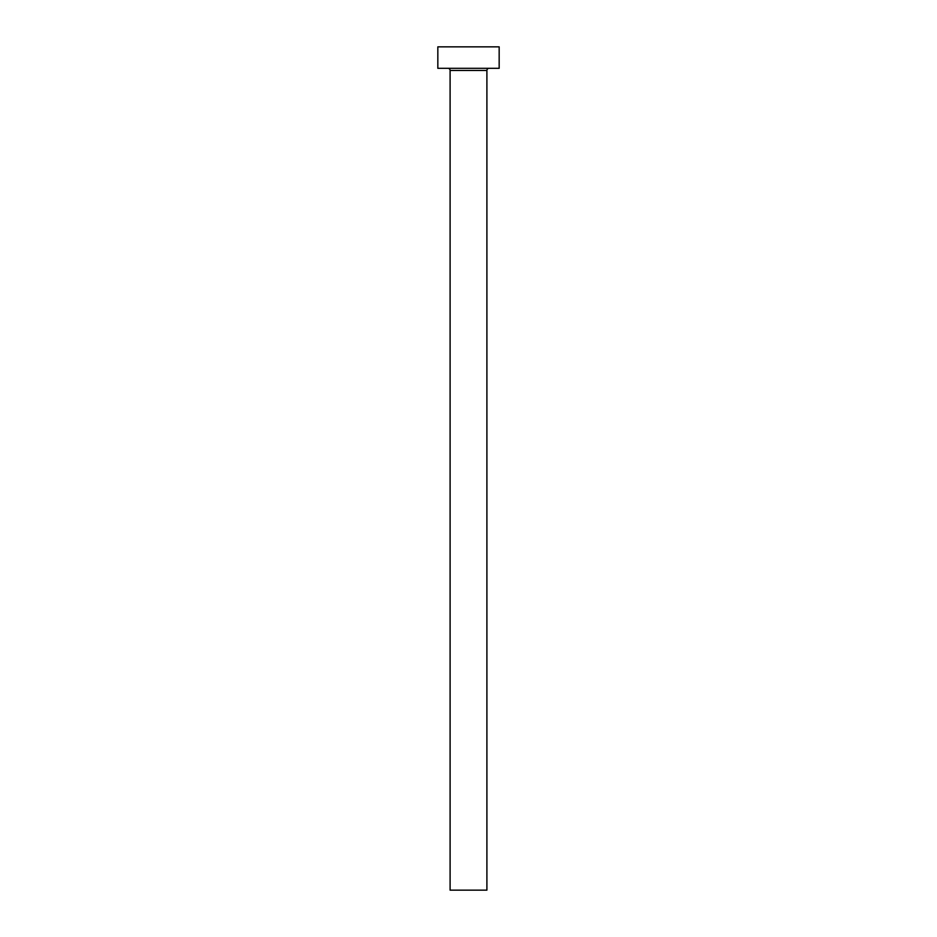 <?xml version="1.0" encoding="UTF-8"?>
<svg xmlns="http://www.w3.org/2000/svg" width="937" height="937" viewBox="0 0 937 937"><rect width="100%" height="100%" fill="white"/><g stroke="black" fill="none" stroke-linecap="round" stroke-linejoin="round"><path stroke-width="1.41" d="M486.9 70.462L450.1 70.462L450.1 890.15L486.9 890.15L486.9 70.462A2.143 2.143 0 0 1 489.044 68.319M450.1 70.462A2.143 2.143 0 0 0 447.956 68.319M499.163 68.319L437.837 68.319L437.837 46.85L499.163 46.85L499.163 68.319"/></g></svg>
